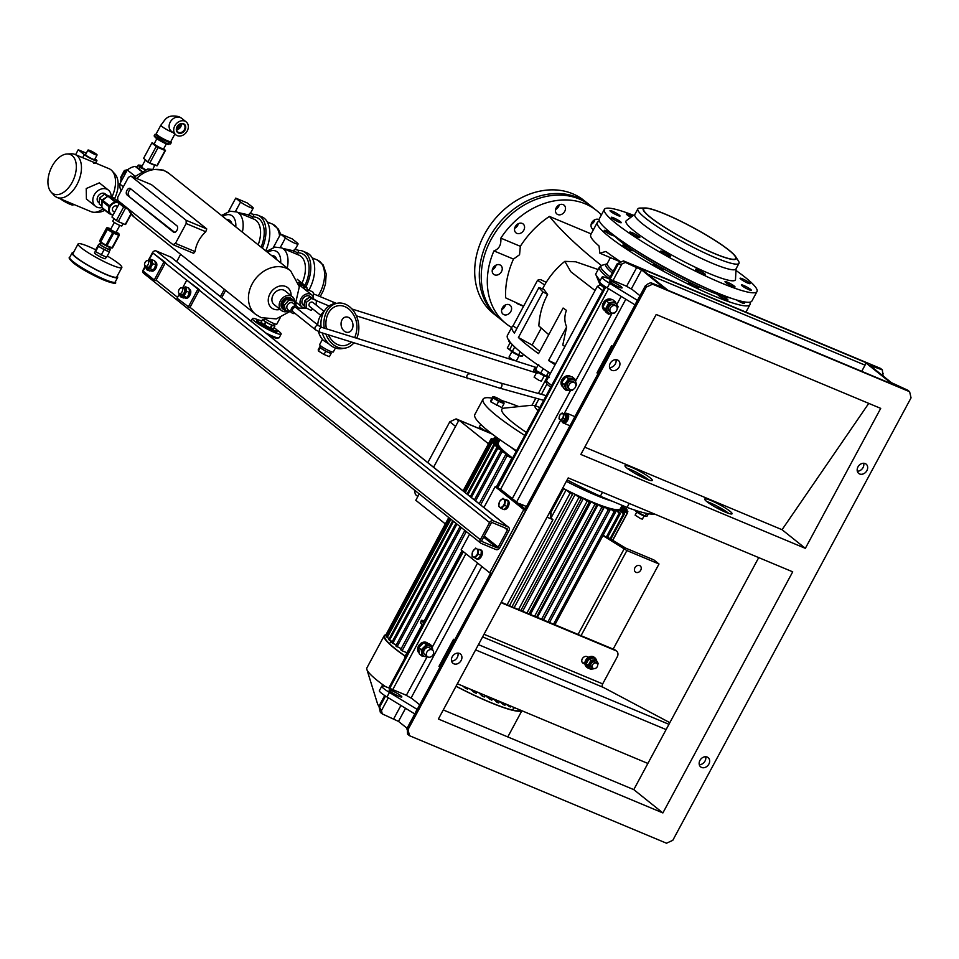 <?xml version="1.0" encoding="UTF-8"?>
<svg xmlns="http://www.w3.org/2000/svg" width="959" height="959" viewBox="0 0 959 959"><rect width="100%" height="100%" fill="white"/><g stroke="black" fill="none" stroke-linecap="round" stroke-linejoin="round"><path stroke-width="1.44" d="M141.8 171.313A7.864 1.055 -151.7 0 1 139.906 170.067A7.864 1.055 -151.7 0 1 138.288 168.676A7.864 1.055 -151.7 0 1 138.18 168.496M141.968 171.229L138.024 168.328L137.401 166.614L138.24 165.056L140.002 167.405L145.253 169.815M145.624 169.683A7.864 1.055 -151.7 0 1 141.488 167.13A7.864 1.055 -151.7 0 1 140.158 165.2A7.864 1.055 -151.7 0 1 142.232 165.799M140.158 165.2L138.24 165.056M139.175 168.964L140.002 167.405M156.233 133.804L154.111 135.902L155.19 137.293A7.864 1.055 28.3 0 0 155.19 137.305A7.864 1.055 28.3 0 0 161.472 141.524A7.864 1.055 28.3 0 0 168.436 144.425L154.111 135.902M154.938 134.344L160.692 138.432L159.853 139.99M160.692 138.432L168.916 142.435L168.077 143.994L170.558 143.91L171.397 142.352L168.916 142.435M170.81 141.608L171.397 142.352M183.529 123.735A5.334 4.268 -51.3 0 1 185.015 130.064A5.334 4.268 -51.3 0 1 178.518 133.049A5.334 4.268 -51.3 0 1 177.031 126.72A5.334 4.268 -51.3 0 1 183.529 123.735M178.518 132.402A4.819 3.86 128.7 0 0 184.104 130.172A4.819 3.86 128.7 0 0 183.792 124.442A4.819 3.86 128.7 0 0 183.049 123.999A4.819 3.86 128.7 0 0 177.451 126.228A4.819 3.86 128.7 0 0 177.775 131.958A4.819 3.86 128.7 0 0 178.518 132.402M176.528 128.878A3.884 3.105 128.7 0 0 180.52 123.903M176.564 129.741A4.819 3.86 128.7 0 0 181.359 123.747M174.874 134.08L170.834 141.584A8.283 1.115 -151.7 0 1 165.308 139.81A8.283 1.115 -151.7 0 1 157.348 135.063A8.283 1.115 -151.7 0 1 156.245 133.733L160.872 125.15A8.283 1.115 -151.7 0 0 161.963 126.492A8.283 1.115 -151.7 0 0 172.045 132.186A8.283 1.115 -151.7 0 0 172.98 132.558M177.139 135.615A8.283 6.617 -51.3 0 1 175.845 134.859A8.283 6.617 -51.3 0 1 175.305 125.006A8.283 6.617 -51.3 0 1 184.919 121.17A8.283 6.617 -51.3 0 1 186.202 121.925A8.283 6.617 -51.3 0 1 186.741 131.779A8.283 6.617 -51.3 0 1 177.139 135.615M121.361 177.739L120.738 177.247A7.912 6.329 128.7 0 0 120.726 177.727L121.278 178.17M121.17 178.614L120.726 177.727M120.738 177.247L124.238 170.738L125.138 171.457M125.533 171.122L124.658 170.426A7.912 6.329 128.7 0 0 124.238 170.738M124.658 170.426L127.739 169.647M127.547 169.791A10.093 8.068 128.7 0 0 121.23 178.386M248.381 216.842A2.589 2.362 134.3 0 1 248.801 214.912L249.628 213.377L254.087 214.492A28.458 16.663 112.7 0 1 258.031 215.272A28.458 16.663 112.7 0 1 260.428 216.686A28.458 16.663 112.7 0 1 262.346 248.141M258.031 215.272L261.903 216.89A28.458 16.663 112.7 0 1 264.3 218.316A28.458 16.663 112.7 0 1 265.727 250.862M252.181 206.868A7.756 1.043 -151.7 0 1 253.212 208.115A7.756 1.043 -151.7 0 1 248.033 206.449A7.756 1.043 -151.7 0 1 240.565 202.001L235.722 198.117L247.326 202.984L252.181 206.868M238.156 212.562L248.801 214.912L252.744 216.974A2.589 2.014 -93.7 0 1 251.965 218.34M228.47 211.591L235.722 198.117M293.25 252.756A2.589 2.362 134.3 0 1 293.67 250.838L294.497 249.292L298.956 250.407A28.458 16.663 112.7 0 1 302.912 251.186A28.458 16.663 112.7 0 1 305.298 252.613A28.458 16.663 112.7 0 1 305.801 287.101M302.912 251.186L306.784 252.804A28.458 16.663 112.7 0 1 309.17 254.231A28.458 16.663 112.7 0 1 308.87 290.241M297.338 303.26A28.458 16.663 112.7 0 1 295.588 304.267M297.05 242.783A7.756 1.043 -151.7 0 1 298.081 244.03A7.756 1.043 -151.7 0 1 292.903 242.363A7.756 1.043 -151.7 0 1 285.446 237.928L280.591 234.044L292.207 238.899L297.05 242.783M283.025 248.477L293.67 250.838L297.626 252.888A2.589 2.014 -93.7 0 1 296.834 254.255M273.339 247.506L280.591 234.044L278.362 229.069L272.524 224.13A25.869 15.14 -67.3 0 1 274.694 225.425A25.869 15.14 -67.3 0 1 279.56 235.962M274.37 323.71L273.507 325.317A5.43 0.731 -151.7 0 1 266.458 322.272A5.43 0.731 -151.7 0 1 263.941 320.162L264.66 318.82M273.998 327.654A11.64 1.558 -151.7 0 1 277.523 330.975A11.64 1.558 -151.7 0 1 262.394 324.442A11.64 1.558 -151.7 0 1 257.012 319.934A11.64 1.558 -151.7 0 1 261.723 321.049M277.523 330.975L277.031 331.874A11.64 1.558 -151.7 0 1 261.915 325.353A11.64 1.558 -151.7 0 1 256.532 320.833L257.012 319.934M276.959 329.956A16.303 2.182 -151.7 0 1 281.131 334.08A16.303 2.182 -151.7 0 1 259.961 324.945A16.303 2.182 -151.7 0 1 252.433 318.628A16.303 2.182 -151.7 0 1 258.175 319.838M266.063 322.296A6.989 0.935 -151.7 0 1 265.811 322.14A6.989 0.935 -151.7 0 1 265.547 321.984L264.097 324.693A6.989 0.935 -151.7 0 0 264.348 324.849A6.989 0.935 -151.7 0 0 264.612 325.005L266.063 322.296L271.721 325.245L270.258 327.954A6.989 0.935 -151.7 0 0 270.762 328.158L272.212 325.449A6.989 0.935 -151.7 0 1 271.721 325.245M273.711 324.957L274.873 325.892A6.989 0.935 -151.7 0 1 274.897 326L273.435 328.709L270.762 328.158M262.574 319.587L261.124 322.296A6.989 0.935 -151.7 0 1 261.1 322.188L262.562 319.479A6.989 0.935 -151.7 0 0 262.574 319.587L265.547 321.984M264.612 325.005L270.258 327.954M261.124 322.296L264.097 324.693M264.133 319.803L262.562 319.479M272.212 325.449L274.897 326M94.953 154.483A5.179 0.695 28.3 0 0 97.087 154.986A5.179 0.695 28.3 0 0 94.881 153.104A5.179 0.695 28.3 0 0 90.098 150.599A5.179 0.695 28.3 0 0 87.976 150.084A5.179 0.695 28.3 0 0 90.17 151.966A5.179 0.695 28.3 0 0 94.953 154.483M87.976 150.084L85.543 154.603A5.179 0.695 28.3 0 0 87.749 156.485A5.179 0.695 28.3 0 0 92.52 158.99A5.179 0.695 28.3 0 0 94.653 159.506L97.087 154.986M67.07 153.991A21.398 12.527 -67.3 0 0 52.098 166.291A21.398 12.527 -67.3 0 0 51.127 192.1A21.398 12.527 -67.3 0 0 72.165 182.342A21.398 12.527 -67.3 0 0 67.07 153.991L71.374 153.824A23.28 13.63 112.7 0 1 74.994 154.447L92.699 161.891C96.14 162.982 96.511 163.486 93.79 163.402M95.037 158.786L95.9 159.482A7.756 1.043 -151.7 0 1 96.931 160.728A7.756 1.043 -151.7 0 1 93.742 159.961A7.756 1.043 -151.7 0 1 84.296 154.627L78.23 149.772L86.322 153.152M73.471 204.303L73.112 204.974A7.756 1.043 -151.7 0 1 69.911 204.207A7.756 1.043 -151.7 0 1 60.465 198.873L60.441 198.849M104.807 210.177A21.398 12.527 112.7 0 1 99.005 212.119L94.701 212.287A23.28 13.63 -67.3 0 0 103.033 208.762M74.994 154.447A23.28 13.63 112.7 0 1 76.924 184.667A23.28 13.63 112.7 0 1 57.025 197.422L91.081 211.663A23.28 13.63 -67.3 0 0 94.701 212.287M57.025 197.422A23.28 13.63 112.7 0 1 54.028 195.276L51.127 192.1M99.292 203.02L98.561 202.445A5.43 4.339 -51.3 0 1 97.89 196.499A5.43 4.339 -51.3 0 1 105.358 193.958L106.677 195.013M101.978 207.564A10.345 8.271 -51.3 0 1 95.492 206.281A10.345 8.271 -51.3 0 1 94.21 194.965A10.345 8.271 -51.3 0 1 108.427 190.122A10.345 8.271 -51.3 0 1 111.076 196.847M95.492 206.281L86.406 199.016L86.214 188.551L99.34 182.857L108.427 190.122M111.867 197.182A23.28 13.63 -67.3 0 0 112.047 170.834A23.28 13.63 -67.3 0 0 109.05 168.7L95.193 162.898M109.59 196.259L104.603 194.15L99.472 198.081L99.245 204.087L101.81 206.077M107.672 196.367L101.894 200.023L101.678 206.029M101.894 200.023L99.472 198.081M107.024 196.092L104.603 194.15M112.047 170.834L114.948 174.023A21.398 12.527 112.7 0 1 114.589 198.621M75.581 154.699L78.23 149.772M110.201 247.626L109.386 249.148A5.179 0.695 -151.7 0 1 105.934 248.033A5.179 0.695 -151.7 0 1 100.959 245.072A5.179 0.695 -151.7 0 1 100.275 244.245L101.091 242.723M109.602 248.741A6.21 0.827 -151.7 0 1 110.297 249.64A6.21 0.827 -151.7 0 1 106.149 248.309A6.21 0.827 -151.7 0 1 100.18 244.749A6.21 0.827 -151.7 0 1 99.364 243.754A6.21 0.827 -151.7 0 1 100.491 243.838M98.585 245.192L98.489 246.259L101.294 247.985A6.21 0.827 -151.7 0 1 99.209 246.559A6.21 0.827 -151.7 0 1 98.381 245.66A6.21 0.827 -151.7 0 1 98.393 245.564L99.364 243.754M106.209 257.24L105.43 258.666A6.21 0.827 -151.7 0 1 101.294 257.336A6.21 0.827 -151.7 0 1 95.325 253.787A6.21 0.827 -151.7 0 1 94.497 252.78L95.444 251.018M107.264 256.005A24.838 3.333 -151.7 0 1 118.544 263.497A24.838 3.333 -151.7 0 1 121.841 267.501A24.838 3.333 -151.7 0 1 105.262 262.167A24.838 3.333 -151.7 0 1 81.383 247.949A24.838 3.333 -151.7 0 1 78.099 243.946A24.838 3.333 -151.7 0 1 95.708 249.796M121.841 267.501L116.734 276.983A24.838 3.333 -151.7 0 1 100.156 271.649A24.838 3.333 -151.7 0 1 76.276 257.432A24.838 3.333 -151.7 0 1 72.992 253.428L78.099 243.946M117.19 276.132A25.869 3.464 -151.7 0 1 117.645 277.475A25.869 3.464 -151.7 0 1 100.371 271.924A25.869 3.464 -151.7 0 1 75.509 257.108A25.869 3.464 -151.7 0 1 72.081 252.936A25.869 3.464 -151.7 0 1 73.447 252.577M109.446 251.953L109.35 251.402A6.21 0.827 -151.7 0 1 109.326 251.45A6.21 0.827 -151.7 0 1 106.773 250.826A6.21 0.827 -151.7 0 1 101.294 247.985L109.446 251.953L106.533 257.372L95.576 251.678L95.349 250.467L98.262 245.048M104.087 249.712L101.163 255.13M98.489 246.259L95.576 251.678M348.345 317.345A7.756 5.898 -99.9 0 1 352.816 327.091A7.756 5.898 -99.9 0 1 345.672 331.982A7.756 5.898 -99.9 0 1 341.2 322.236A7.756 5.898 -99.9 0 1 348.345 317.345M326.384 328.817A20.163 15.32 -99.9 0 1 344.844 306.628A20.163 15.32 -99.9 0 1 350.622 310.764C357.132 318.484 358.618 327.067 355.094 336.525A20.163 15.32 -99.9 0 1 354.566 337.688M351.354 342.099A20.163 15.32 -99.9 0 1 337.892 344.665A20.163 15.32 -99.9 0 1 328.35 334.859M324.262 328.146A22.764 17.298 -99.9 0 1 337.472 303.212A22.764 17.298 -99.9 0 1 345.3 304.171A22.764 17.298 -99.9 0 1 356.688 338.359M353.883 342.89A22.764 17.298 -99.9 0 1 345.264 348.081A22.764 17.298 -99.9 0 1 337.448 347.122A22.764 17.298 -99.9 0 1 325.832 334.068M345.264 348.081L342.279 348.596A22.764 17.298 -99.9 0 1 334.463 347.637A22.764 17.298 -99.9 0 1 322.272 332.953M321.121 346.211L320.486 347.398A5.694 0.767 28.3 0 0 322.907 349.472A5.694 0.767 28.3 0 0 328.17 352.229A5.694 0.767 28.3 0 0 330.507 352.792L331.155 351.605M322.452 339.378L319.635 344.605A7.756 1.043 28.3 0 0 322.943 347.434A7.756 1.043 28.3 0 0 330.112 351.198A7.756 1.043 28.3 0 0 333.312 351.965L335.434 348.009M320.738 315.355L309.601 306.436A2.589 2.074 -51.3 0 1 312.838 302.397L323.974 311.315M312.646 298.285A5.694 4.555 128.7 0 0 311.172 297.662M308.666 297.889A5.694 4.555 128.7 0 0 305.501 300.311M328.661 343.706A7.756 1.043 -151.7 0 1 322.763 339.75A20.702 20.702 0 0 1 318.412 331.586M312.826 309.014L311.004 310.416L304.387 307L304.602 301.006L309.733 297.062L316.35 300.479L316.182 305.082M306.089 308.354L306.305 302.361L311.435 298.429L316.35 300.479M304.566 302.133A5.694 4.555 128.7 0 0 304.447 305.382M309.733 297.062L311.435 298.429M304.602 301.006L306.305 302.361M320.714 346.978L319.91 346.643L320.138 347.853L325.724 351.306L331.095 353.547L330.783 352.289M319.91 346.643L318.208 349.807L318.436 351.006L324.022 354.458L329.393 356.7L331.095 353.547M321.061 327.103A22.764 17.298 -99.9 0 1 334.487 303.727L337.472 303.212M325.724 351.306L324.022 354.458M318.436 351.006L320.138 347.853M285.171 310.476A6.725 5.382 -51.3 0 1 283.84 309.757L283.109 309.17A6.725 5.382 -51.3 0 1 285.326 298.621A6.725 5.382 -51.3 0 1 291.512 298.669L291.152 298.381A6.725 5.382 -51.3 0 1 291.332 298.525M282.929 309.026A6.725 5.382 -51.3 0 1 282.737 308.882A6.725 5.382 -51.3 0 1 284.967 298.333A6.725 5.382 -51.3 0 1 291.152 298.381M636.332 250.599A70.115 9.398 28.3 0 0 705.009 287.58M745.275 281.91A5.694 0.767 -151.7 0 1 740.084 278.254A5.694 0.767 -151.7 0 1 744.915 279.992A5.694 0.767 -151.7 0 1 750.106 283.648A5.694 0.767 -151.7 0 1 745.275 281.91M744.004 287.137A5.694 0.767 -151.7 0 1 741.343 284.907A5.694 0.767 -151.7 0 1 748.715 288.084A5.694 0.767 -151.7 0 1 751.365 290.301A5.694 0.767 -151.7 0 1 744.004 287.137M725.771 282.533A5.694 0.767 -151.7 0 1 725.016 281.61A5.694 0.767 -151.7 0 1 728.816 282.833A5.694 0.767 -151.7 0 1 734.282 286.094A5.694 0.767 -151.7 0 1 735.038 287.017A5.694 0.767 -151.7 0 1 731.237 285.794A5.694 0.767 -151.7 0 1 725.771 282.533M695.443 269.347A5.694 0.767 -151.7 0 1 695.455 269.251A5.694 0.767 -151.7 0 1 700.561 271.133A5.694 0.767 -151.7 0 1 705.488 274.562A5.694 0.767 -151.7 0 1 705.476 274.646A5.694 0.767 -151.7 0 1 700.382 272.764A5.694 0.767 -151.7 0 1 695.443 269.347M661.171 251.09A5.694 0.767 -151.7 0 1 667.008 253.739A5.694 0.767 -151.7 0 1 670.629 256.532A5.694 0.767 -151.7 0 1 670.053 256.568A5.694 0.767 -151.7 0 1 664.227 253.931A5.694 0.767 -151.7 0 1 660.607 251.138A5.694 0.767 -151.7 0 1 661.171 251.09M632.137 232.677A5.694 0.767 -151.7 0 1 637.387 235.435A5.694 0.767 -151.7 0 1 639.809 237.508A5.694 0.767 -151.7 0 1 637.471 236.957A5.694 0.767 -151.7 0 1 632.209 234.188A5.694 0.767 -151.7 0 1 629.787 232.114A5.694 0.767 -151.7 0 1 632.137 232.677M616.098 219.036A5.694 0.767 -151.7 0 1 621.288 222.692A5.694 0.767 -151.7 0 1 616.457 220.954A5.694 0.767 -151.7 0 1 611.267 217.297A5.694 0.767 -151.7 0 1 616.098 219.036M617.368 213.809A5.694 0.767 -151.7 0 1 620.029 216.039A5.694 0.767 -151.7 0 1 612.669 212.862A5.694 0.767 -151.7 0 1 610.008 210.632A5.694 0.767 -151.7 0 1 617.368 213.809M630.926 217.261A5.694 0.767 -151.7 0 1 627.09 214.852A5.694 0.767 -151.7 0 1 626.347 213.929A5.694 0.767 -151.7 0 1 632.281 216.266M714.419 253.572A52.781 7.073 -151.7 0 1 661.123 225.077A52.781 7.073 -151.7 0 1 645.287 207.983A52.781 7.073 -151.7 0 1 664.947 213.965A52.781 7.073 -151.7 0 1 735.649 256.64A52.781 7.073 -151.7 0 1 714.419 253.572M735.649 256.64L738.442 261.004A57.432 7.696 -151.7 0 1 738.993 263.341A57.432 7.696 -151.7 0 1 715.342 257.659A57.432 7.696 -151.7 0 1 662.285 229.836A57.432 7.696 -151.7 0 1 637.843 208.882A57.432 7.696 -151.7 0 1 640.109 208.055L645.287 207.983M738.993 263.341L735.949 268.988A57.432 7.696 -151.7 0 1 712.309 263.305A57.432 7.696 -151.7 0 1 659.241 235.482A57.432 7.696 -151.7 0 1 634.81 214.528L637.843 208.882M736.068 268.772L735.505 279.393A62.095 8.319 -151.7 0 1 709.792 273.771A62.095 8.319 -151.7 0 1 650.969 242.759A62.095 8.319 -151.7 0 1 626.371 220.63L634.918 214.313M735.973 270.462A86.67 11.616 -151.7 0 1 756.999 291.56A86.67 11.616 -151.7 0 1 721.312 282.989A86.67 11.616 -151.7 0 1 641.247 240.997A86.67 11.616 -151.7 0 1 604.374 209.386A86.67 11.616 -151.7 0 1 633.563 215.319M756.999 291.56L751.892 301.042A86.67 11.616 -151.7 0 1 716.217 292.471A86.67 11.616 -151.7 0 1 636.141 250.479A86.67 11.616 -151.7 0 1 599.267 218.868L604.374 209.386M665.186 214.157A52.266 7.001 -151.7 0 1 713.46 239.474A52.266 7.001 -151.7 0 1 735.697 258.546A52.266 7.001 -151.7 0 1 714.179 253.38A52.266 7.001 -151.7 0 1 665.906 228.05A52.266 7.001 -151.7 0 1 643.669 208.99A52.266 7.001 -151.7 0 1 665.186 214.157M495.503 266.638A55.886 44.689 -51.3 0 1 495.671 265.319M494.868 267.657A55.886 44.689 -51.3 0 1 495.084 265.691M515.319 226.564A55.886 44.689 -51.3 0 1 518.328 223.855M555.597 209.47A55.886 44.689 -51.3 0 1 555.621 209.47A5.694 4.555 -51.3 0 0 559.301 204.842M514.731 228.002A55.886 44.689 -51.3 0 1 517.896 225.029M589.521 204.902A72.44 57.936 128.7 0 0 588.562 204.111L583.959 200.431A72.44 57.936 128.7 0 0 484.499 234.32A72.44 57.936 128.7 0 0 493.417 313.545L498.033 317.237A72.44 57.936 128.7 0 0 499.004 317.992M588.562 204.111A72.44 57.936 128.7 0 0 489.102 238.012A72.44 57.936 128.7 0 0 498.033 317.237M493.705 266.986A56.401 45.109 128.7 0 0 493.549 269M557.083 208.499A56.401 45.109 128.7 0 0 555.92 208.439M293.37 311.999A2.589 2.074 -51.3 0 1 295.804 307.491A2.589 2.074 -51.3 0 1 296.199 307.719L318.772 325.784A2.589 2.074 128.7 0 0 315.535 329.824L320.498 332.389A2.589 1.834 107.5 0 0 320.63 332.425M294.988 313.377A4.136 3.309 -51.3 0 1 292.004 312.97A4.136 3.309 -51.3 0 1 291.092 309.421A4.136 3.309 -51.3 0 1 293.91 306.209A4.136 3.309 -51.3 0 1 297.17 306.508A4.136 3.309 -51.3 0 1 298.225 309.337M292.004 312.97L287.88 309.673A4.136 3.309 -51.3 0 1 286.969 306.125A4.136 3.309 -51.3 0 1 289.786 302.912A4.136 3.309 -51.3 0 1 293.046 303.212L297.17 306.508M290.733 311.519L285.614 310.836A6.473 5.167 -51.3 0 1 285.398 310.632L284.391 305.394A6.473 5.167 -51.3 0 1 284.499 305.046L288.611 300.491A6.473 5.167 -51.3 0 1 288.779 300.419A6.473 5.167 -51.3 0 1 288.935 300.359L294.053 301.042A6.473 5.167 -51.3 0 1 294.269 301.246L295.12 304.866M294.053 301.042L292.267 299.604L287.137 298.92L288.935 300.359M288.611 300.491L286.813 299.052A6.473 5.167 -51.3 0 1 286.981 298.992A6.473 5.167 -51.3 0 1 287.137 298.92M286.813 299.052L282.701 303.607L284.499 305.046M284.391 305.394L282.593 303.955L283.6 309.194L285.398 310.632M285.614 310.836L283.816 309.397A6.473 5.167 -51.3 0 1 283.6 309.194M283.84 309.757A6.725 5.382 -51.3 0 1 282.366 303.979A6.725 5.382 -51.3 0 1 286.933 298.764A6.725 5.382 -51.3 0 1 292.243 299.244A6.725 5.382 -51.3 0 1 293.238 300.395M282.737 308.882L283.109 309.17A6.725 5.382 -51.3 0 1 281.634 303.404A6.725 5.382 -51.3 0 1 286.214 298.189A6.725 5.382 -51.3 0 1 291.512 298.669L292.243 299.244M287.976 311.291A8.799 7.037 -51.3 0 1 282.809 311.303A8.799 7.037 -51.3 0 1 281.455 310.5A8.799 7.037 -51.3 0 1 280.867 300.035A8.799 7.037 -51.3 0 1 291.08 295.947A8.799 7.037 -51.3 0 1 292.447 296.763A8.799 7.037 -51.3 0 1 294.677 302.684M292.447 296.763L285.171 290.937A8.799 7.037 128.7 0 0 283.804 290.133A8.799 7.037 128.7 0 0 273.591 294.209A8.799 7.037 128.7 0 0 274.178 304.674L281.455 310.5M220.366 296.595L224.298 289.282M225.629 290.337L221.697 297.65M469.574 534.187L461.123 549.879L489.737 572.799L523.782 509.589L495.156 486.669L483.923 507.539M525.184 508.941L501.497 489.977L495.156 486.669M480.027 549.579A4.963 2.913 112.7 0 1 480.855 550.274L478.997 549.471A4.963 2.913 112.7 0 1 480.027 549.579L480.998 549.986A4.963 2.913 112.7 0 1 481.214 556.771A4.963 2.913 112.7 0 1 477.162 559.145L476.191 558.749A4.963 2.913 112.7 0 1 475.916 558.594L476.048 558.366M506.772 499.915A4.963 2.913 112.7 0 1 507.85 501.077L504.026 499.171L506.232 499.783A4.963 2.913 112.7 0 1 506.772 499.915L507.731 500.322A4.963 2.913 112.7 0 1 507.527 507.743A4.963 2.913 112.7 0 1 503.978 509.517M508.953 530.663L499.711 547.829A3.105 2.481 -51.3 0 1 495.935 549.567L481.226 543.405A3.105 2.481 -51.3 0 1 480.747 543.13A3.105 2.481 -51.3 0 1 480.363 539.725L489.593 522.571A3.105 2.481 -51.3 0 1 493.382 520.833L508.09 526.982A3.105 2.481 -51.3 0 1 508.57 527.27A3.105 2.481 -51.3 0 1 508.953 530.663M475.4 558.09A4.963 2.913 112.7 0 0 475.508 558.234L476.287 558.39M481.37 550.49L481.298 551.377A4.963 2.913 112.7 0 1 481.058 554.53L480.411 556.064A4.963 2.913 112.7 0 1 480.243 556.364A4.963 2.913 112.7 0 1 478.325 558.426L477.738 559.073L474.981 557.922L478.229 554.254L478.601 549.339M508.294 501.437L508.138 502.348A4.963 2.913 112.7 0 1 507.539 505.609L506.76 507.059A4.963 2.913 112.7 0 1 506.556 507.335A4.963 2.913 112.7 0 1 504.542 509.025L503.919 509.565L501.161 508.414L504.602 505.357L505.537 500.286M489.737 572.799L491.679 573.602L525.712 510.392L524.933 509.421M525.712 510.392L523.782 509.589M507.119 528.793A1.031 0.827 -51.3 0 1 507.407 530.015L498.165 547.181A1.031 0.827 -51.3 0 1 496.906 547.757L482.197 541.607A1.031 0.827 -51.3 0 1 481.909 540.373L491.152 523.218A1.031 0.827 -51.3 0 1 492.411 522.643L507.119 528.793M151.57 259.517L154.747 260.848L155.921 264.984L153.404 270.042L149.712 270.977L146.547 269.647L150.227 268.712L152.745 263.653L151.57 259.517L147.734 260.668M148.022 260.788A4.675 2.733 112.7 0 1 150.779 260.273A4.675 2.733 112.7 0 1 151.019 265.955A4.675 2.733 112.7 0 1 146.643 268.604A4.675 2.733 112.7 0 1 145.624 266.518M145.372 265.511L146.547 269.647M155.921 264.984L152.745 263.653M153.404 270.042L150.227 268.712M145.384 266.41L147.506 267.297A3.105 1.822 -67.3 0 0 149.928 265.991A3.105 1.822 -67.3 0 0 149.904 261.567L147.782 260.68A3.105 1.822 -67.3 0 0 145.36 261.987A3.105 1.822 -67.3 0 0 145.384 266.41A3.105 1.822 -67.3 0 0 147.806 265.104A3.105 1.822 -67.3 0 0 147.782 260.68M155.873 264.456A4.963 2.913 -67.3 0 0 155.826 263.569L155.742 263.641M155.142 261.747L155.466 261.879A4.963 2.913 -67.3 0 1 156.737 263.629L155.574 262.958M155.67 262.886A4.963 2.913 -67.3 0 0 155.298 262.131M151.162 270.762A4.963 2.913 -67.3 0 0 152.805 270.306M153.848 269.419A4.963 2.913 -67.3 0 0 155.766 265.487M151.019 270.786L151.63 271.049A4.963 2.913 -67.3 0 0 154.267 270.354A4.963 2.913 -67.3 0 0 156.832 264.36L155.826 263.569M149.053 259.985L152.829 252.96L163.989 261.891L154.267 279.956L143.107 271.025L145.492 266.59M152.829 252.96L165.535 262.538L155.814 280.603L154.267 279.956M163.989 261.891L165.535 262.538M144.066 273.543A3.105 2.481 -51.3 0 1 143.586 273.255A3.105 2.481 -51.3 0 1 143.203 269.863L145.133 266.266M148.393 260.225L152.433 252.708A3.105 2.481 -51.3 0 1 156.221 250.97L170.93 257.12A3.105 2.481 -51.3 0 1 171.409 257.408L508.57 527.27M189.247 294.916A3.62 2.122 -67.3 0 0 189.498 294.377L188.443 293.394M183.037 287.113L186.789 280.148L199.256 290.181L189.774 307.779L177.067 298.201L179.477 293.73M186.789 280.148L199.496 289.726M197.95 289.079L188.228 307.132M185.495 298.189A4.963 2.913 -67.3 0 0 185.59 298.225A4.963 2.913 -67.3 0 0 189.822 295.54L188.959 294.665M189.498 294.377L190.206 294.713A4.963 2.913 -67.3 0 0 189.51 289.103A4.963 2.913 -67.3 0 0 189.426 289.055A4.963 2.913 -67.3 0 0 189.331 289.019M190.206 294.713L189.403 293.874A4.963 2.913 -67.3 0 0 189.654 293.022M189.798 292.123A4.963 2.913 -67.3 0 0 189.367 289.486M184.931 297.913A4.963 2.913 -67.3 0 0 186.406 297.686M187.592 296.822A4.963 2.913 -67.3 0 0 189.067 294.713M176.708 261.639L180.64 254.327M163.653 148.897L165.499 150.383A7.756 1.043 -151.7 0 1 165.068 150.479L158.103 147.566A7.756 1.043 -151.7 0 1 156.221 146.487L151.846 142.999A7.756 1.043 -151.7 0 1 152.277 142.903L154.135 143.682A5.418 0.731 28.3 0 0 156.449 145.648A5.418 0.731 28.3 0 0 161.46 148.273A5.418 0.731 28.3 0 0 163.689 148.813L163.486 148.885M151.846 142.999L143.586 158.355L147.95 161.843L156.221 146.487M158.103 147.566L149.844 162.91L156.808 165.823L165.068 150.479M165.499 150.383L157.24 165.727A7.756 1.043 -151.7 0 1 156.808 165.823M149.844 162.91A7.756 1.043 -151.7 0 1 147.95 161.843M101.906 207.42A7.756 6.21 128.7 0 0 102.361 208.223L109.086 213.593A7.756 6.21 128.7 0 1 108.619 212.802L108.846 206.629L102.122 201.246L101.906 207.42L108.619 212.802M108.93 196.032L115.643 201.402L120.714 203.524L113.989 198.141L108.93 196.032A7.756 6.21 128.7 0 0 107.935 196.211L102.649 200.275A7.756 6.21 128.7 0 0 102.122 201.246M102.649 200.275L109.374 205.646L114.648 201.594L107.935 196.211M121.565 204.183L119.707 203.404A7.756 1.043 28.3 0 0 119.276 203.5A6.725 5.382 128.7 0 0 118.341 202.912A6.725 5.382 128.7 0 0 110.141 206.676A6.725 5.382 128.7 0 0 112.011 214.648A6.725 5.382 128.7 0 0 113.102 214.96M115.643 201.402A7.756 6.21 128.7 0 0 114.648 201.594M109.374 205.646A7.756 6.21 128.7 0 0 108.846 206.629M112.934 215.272L109.086 213.593M117.477 206.641A3.153 2.529 128.7 0 0 117.154 206.317A3.153 2.529 128.7 0 0 116.662 206.029A3.153 2.529 128.7 0 0 112.994 207.492A3.153 2.529 128.7 0 0 113.21 211.244A3.153 2.529 128.7 0 0 113.594 211.495M123.639 206.988L119.276 203.5L111.975 217.046L116.351 220.534L123.639 206.988A7.756 1.043 28.3 0 0 125.533 208.067L118.233 221.613L125.197 224.526L130.892 213.965M127.595 208.93L125.533 208.067M131.119 214.241L125.641 224.43A7.756 1.043 28.3 0 1 125.197 224.526M116.351 220.534A7.756 1.043 28.3 0 0 118.233 221.613M114.037 218.688L112.79 220.99A5.179 0.695 28.3 0 0 114.996 222.884A5.179 0.695 28.3 0 0 119.779 225.389A5.179 0.695 28.3 0 0 121.901 225.892L123.112 223.651M134.979 176.12L127.307 169.983A16.555 13.246 -51.3 0 1 135.183 166.363L141.536 171.445M135.183 166.363L137.569 167.357M121.134 190.865A16.555 13.246 -51.3 0 1 119.767 183.972L123.315 186.813M119.767 183.972L127.307 169.983M120.738 182.162A12.419 9.926 -51.3 0 1 127.223 170.115M206.76 228.925L205.777 231.742L186.154 223.531L186.154 220.306L206.76 228.925L151.462 184.655L130.856 176.036L128.422 177.319L117.729 197.194L117.729 200.419L173.028 244.689L175.461 243.394L195.073 251.606L193.634 253.308L173.028 244.689M205.777 231.742A27.943 22.345 128.7 0 0 195.073 251.606M126.96 194.881L173.531 232.162A3.62 2.122 -67.3 0 0 173.831 232.342A3.62 2.122 -67.3 0 0 177.055 230.088A3.62 2.122 -67.3 0 0 176.935 225.833L130.364 188.563A3.62 2.122 -67.3 0 0 130.052 188.384A3.62 2.122 -67.3 0 0 126.828 190.625A3.62 2.122 -67.3 0 0 126.96 194.881L174.73 232.39M175.461 243.394L186.154 223.531M130.856 176.036L186.154 220.306M131.083 189.139A3.62 2.122 -67.3 0 0 128.482 192.136A3.62 2.122 -67.3 0 0 128.89 195.696M298.393 282.306L303.871 284.595L297.242 279.285M305.777 308.103A7.756 6.21 -51.3 0 1 302.001 306.988A7.756 6.21 -51.3 0 1 301.042 298.501A7.756 6.21 -51.3 0 1 311.699 294.869A7.756 6.21 -51.3 0 1 313.677 298.717M304.423 305.885A5.598 4.471 -51.3 0 1 302.66 299.172A5.598 4.471 -51.3 0 1 307.108 295.804A5.598 4.471 -51.3 0 1 311.291 297.686M265.427 318.999A7.756 1.043 28.3 0 0 272.548 322.943A7.756 1.043 28.3 0 0 276.779 324.166L280.268 317.681M302.912 287.832L303.871 286.058A11.64 6.809 -67.3 0 0 303.871 284.595M303.607 288.383A7.756 4.543 -67.3 0 0 303.571 286.609M303.871 286.058L298.836 283.948M185.746 286.873L188.923 288.191L189.798 292.591L187.065 297.494L183.457 297.985L180.28 296.667L183.9 296.163L186.633 291.272L185.746 286.873L181.742 287.868A3.105 1.822 -67.3 0 0 179.633 288.755A3.105 1.822 -67.3 0 0 179.345 293.586A3.105 1.822 -67.3 0 0 181.455 292.699A3.105 1.822 -67.3 0 0 181.742 287.868L183.864 288.755A3.105 1.822 -67.3 0 1 183.577 293.586A3.105 1.822 -67.3 0 1 181.467 294.485L179.345 293.586M181.982 287.964A4.675 2.733 112.7 0 1 185.686 289.079A4.675 2.733 112.7 0 1 183.385 295.24A4.675 2.733 112.7 0 1 179.585 293.694M179.465 293.646L180.28 296.667M187.065 297.494L183.9 296.163M189.798 292.591L186.633 291.272M613.508 234.823L614.251 235.722A70.894 9.494 28.3 0 0 629.967 248.297L632.089 249.748A70.894 9.494 28.3 0 0 658.234 265.895L661.051 267.477A70.894 9.494 28.3 0 0 690.624 282.857L693.381 284.164A70.894 9.494 28.3 0 0 706.867 290.169A70.894 9.494 28.3 0 0 718.471 294.653L720.437 295.324A70.894 9.494 28.3 0 0 730.338 297.949M614.251 235.722A5.694 0.767 -151.7 0 1 614.239 235.782A5.694 0.767 -151.7 0 1 610.439 234.559A5.694 0.767 -151.7 0 1 604.973 231.299A5.694 0.767 -151.7 0 1 604.218 230.388A5.694 0.767 -151.7 0 1 611.986 233.816M632.089 249.748A5.694 0.767 -151.7 0 1 632.76 250.611A5.694 0.767 -151.7 0 1 628.96 249.388A5.694 0.767 -151.7 0 1 623.494 246.127A5.694 0.767 -151.7 0 1 622.739 245.216A5.694 0.767 -151.7 0 1 629.967 248.297M693.381 284.164A5.694 0.767 -151.7 0 1 697.673 286.825A5.694 0.767 -151.7 0 1 698.428 287.748A5.694 0.767 -151.7 0 1 694.628 286.525A5.694 0.767 -151.7 0 1 689.161 283.265A5.694 0.767 -151.7 0 1 688.406 282.342A5.694 0.767 -151.7 0 1 690.624 282.857M661.051 267.477A5.694 0.767 -151.7 0 1 662.825 268.712A5.694 0.767 -151.7 0 1 663.58 269.623A5.694 0.767 -151.7 0 1 659.78 268.4A5.694 0.767 -151.7 0 1 654.314 265.152A5.694 0.767 -151.7 0 1 653.559 264.228A5.694 0.767 -151.7 0 1 658.234 265.895M599.495 221.313A86.67 11.616 28.3 0 0 597.325 222.476A86.67 11.616 28.3 0 0 634.199 254.087A86.67 11.616 28.3 0 0 714.263 296.079A86.67 11.616 28.3 0 0 749.95 304.662A86.67 11.616 28.3 0 0 749.722 302.205M742.086 301.438A5.694 0.767 -151.7 0 1 743.561 302.481A5.694 0.767 -151.7 0 1 744.316 303.404A5.694 0.767 -151.7 0 1 736.548 299.975M720.437 295.324A5.694 0.767 -151.7 0 1 727.234 299.184A5.694 0.767 -151.7 0 1 727.989 300.107A5.694 0.767 -151.7 0 1 724.189 298.884A5.694 0.767 -151.7 0 1 718.711 295.624A5.694 0.767 -151.7 0 1 717.967 294.713A5.694 0.767 -151.7 0 1 718.471 294.653M597.325 222.476L590.756 234.667A86.67 11.616 28.3 0 0 599.039 245.983L599.807 253.152L605.896 251.474A86.67 11.616 28.3 0 0 621.024 262.035M599.807 253.152L620.905 262.083M600.154 285.051L595.659 274.118M591.176 233.9L549.411 216.422C561.698 231.419 579.128 247.866 601.725 265.763M595.059 290.541L570.821 271.745L564.851 261.351L575.676 261.783L598.128 269.539M550.718 387.232L546.978 384.235L546.258 381.167L551.653 385.494M602.708 290.673L597.313 286.357L546.258 381.167M597.313 286.357L600.466 284.907L604.829 286.741M600.466 284.907L604.206 287.904M599.075 219.671A5.694 4.555 128.7 0 0 598.704 219.491A5.694 4.555 128.7 0 0 592.099 222.128A5.694 4.555 128.7 0 0 592.47 228.901A5.694 4.555 128.7 0 0 593.357 229.429A5.694 4.555 128.7 0 0 593.537 229.501M557.802 214.552A5.694 4.555 128.7 0 0 564.407 211.915A5.694 4.555 128.7 0 0 564.036 205.142A5.694 4.555 128.7 0 0 563.149 204.627A5.694 4.555 128.7 0 0 556.544 207.264A5.694 4.555 128.7 0 0 556.927 214.037A5.694 4.555 128.7 0 0 557.802 214.552M523.806 230.184A5.694 4.555 128.7 0 0 523.111 223.95A5.694 4.555 128.7 0 0 515.295 226.612A5.694 4.555 128.7 0 0 515.99 232.845A5.694 4.555 128.7 0 0 523.806 230.184M501.485 271.649A5.694 4.555 128.7 0 0 500.778 265.415A5.694 4.555 128.7 0 0 492.962 268.088A5.694 4.555 128.7 0 0 493.669 274.31A5.694 4.555 128.7 0 0 501.485 271.649M503.895 314.672A5.694 4.555 128.7 0 0 510.5 312.035A5.694 4.555 128.7 0 0 510.128 305.262A5.694 4.555 128.7 0 0 509.253 304.734A5.694 4.555 128.7 0 0 502.648 307.371A5.694 4.555 128.7 0 0 503.019 314.144A5.694 4.555 128.7 0 0 503.895 314.672M523.662 306.101L505.585 297.817C505.129 284.847 507.755 271.924 513.461 259.074L493.945 250.91C499.076 249.052 501.365 244.797 500.826 238.144A72.44 57.936 -51.3 0 1 585.338 203.871A72.44 57.936 -51.3 0 1 596.57 210.524A72.44 57.936 -51.3 0 1 601.377 214.96M500.826 238.144L520.341 246.307C528.121 234.176 537.807 224.214 549.411 216.422M511.674 327.51A72.44 57.936 -51.3 0 1 506.028 323.639A72.44 57.936 -51.3 0 1 493.945 250.91M506.028 323.639L499.963 318.784A72.44 57.936 -51.3 0 1 495.216 232.605A72.44 57.936 -51.3 0 1 579.272 199.016A72.44 57.936 -51.3 0 1 590.504 205.67L596.57 210.524M505.393 304.962A5.694 4.555 -51.3 0 1 501.689 309.589M496.043 265.116A5.694 4.555 -51.3 0 1 495.419 266.794A5.694 4.555 -51.3 0 1 492.339 269.755M518.375 223.651A5.694 4.555 -51.3 0 1 517.74 225.329A5.694 4.555 -51.3 0 1 516.398 227.091A5.694 4.555 -51.3 0 1 514.659 228.29M594.856 219.719A5.694 4.555 -51.3 0 1 591.14 224.346M520.341 246.307L519.562 254.734L513.461 259.074M544.652 284.967L537.555 280.292A112.287 15.044 -151.7 0 1 540.624 279.608L546.21 282.342M516.889 328.457L513.005 325.892A112.287 15.044 28.3 0 0 512.046 326.815L507.431 335.398A112.287 15.044 28.3 0 0 522.307 353.499A112.287 15.044 28.3 0 0 550.466 373.351M541.2 328.23L532.137 345.06L518.399 337.508A112.287 15.044 28.3 0 0 526.923 344.916A112.287 15.044 28.3 0 0 538.55 353.631L563.101 308.031L566.421 310.356A112.287 15.044 -151.7 0 1 563.101 308.031M518.399 337.508L542.95 291.896A112.287 15.044 -151.7 0 1 538.934 287.532L543.825 289.354L547.625 294.473L542.95 291.896M512.046 326.815A112.287 15.044 28.3 0 0 514.372 333.133L538.934 287.532M513.005 325.892L537.555 280.292M532.137 345.06A98.837 13.246 28.3 0 0 539.797 351.33M538.742 364.612L537.975 365.283L538.682 365.523M510.871 343.046L508.821 340.457M508.546 340.984L509.325 340.313M511.099 343.31A5.898 0.791 -151.7 0 1 509.013 341.668L508.57 341.092M510.176 342.675L507.287 348.057L510.5 350.419M546.294 376.192L545.779 376.156A5.898 0.791 -151.7 0 1 541.008 374.214A5.898 0.791 -151.7 0 1 536.117 371.097A5.898 0.791 -151.7 0 1 535.841 370.797L535.386 370.222M548.728 372.224L546.246 376.072L535.362 370.114L536.141 369.443M547.026 375.401L548.428 372.02M540.42 373.423L543.285 368.64M535.362 370.114L537.975 365.283M537.004 371.804L534.115 377.175L539.186 380.471L541.403 381.107L544.292 375.736M548.752 334.691L538.85 325.928C539.461 314.732 542.386 304.243 547.625 294.473M555.645 363.737L548.584 360.512A112.287 15.044 28.3 0 0 555.093 364.768M548.584 360.512L566.649 326.971C564.336 321.697 564.252 316.158 566.421 310.356M564.911 346.523L562.789 345.06L566.649 326.971M548.38 377.235A4.675 0.623 -151.7 0 1 547.529 376.491A4.675 0.623 -151.7 0 1 547.445 376.36M549.423 377.57L546.762 375.437M538.359 393.49L547.517 376.479L546.87 375.604M546.342 381.562L545.899 382.401L546.738 383.216M532.041 405.225L504.206 408.126A82.198 11.017 28.3 0 0 526.371 432.449M535.841 398.165L531.897 405.489L534.942 405.465A54.855 7.348 28.3 0 0 538.047 410.776M496.522 405.381L498.68 401.377L504.038 403.619L501.881 407.623L490.924 401.929L490.696 400.718L492.854 396.714L493.861 396.774A5.898 0.791 -151.7 0 1 495.959 397.446A5.898 0.791 -151.7 0 1 503.799 402.133A5.898 0.791 -151.7 0 1 501.485 401.869A5.898 0.791 -151.7 0 1 495.419 398.608A5.898 0.791 -151.7 0 1 493.861 396.774M518.819 406.604A103.488 13.87 28.3 0 0 501.833 400.574M492.087 398.153A103.488 13.87 28.3 0 0 483.084 399.16A103.488 13.87 28.3 0 0 524.765 435.434M629.224 503.439L627.078 507.419A103.488 13.87 28.3 0 0 654.518 514.024M627.078 507.419L600.37 496.235A103.488 13.87 28.3 0 1 567.129 479.908M483.084 399.16L474.825 414.516A103.488 13.87 28.3 0 0 516.505 450.778M510.811 447.11A69.336 9.29 28.3 0 0 516.242 451.257M566.361 481.334A69.336 9.29 28.3 0 0 595.491 495.072A69.336 9.29 28.3 0 0 612.274 501.221M499.831 439.642L498.296 442.95A69.336 9.29 28.3 0 0 512.597 458.03M562.717 488.107A69.336 9.29 28.3 0 0 591.847 501.845A69.336 9.29 28.3 0 0 620.401 508.702L622.187 505.369M487.076 430.028L486.573 430.963L484.858 430.555L479.272 427.043L480.699 424.393M645.731 516.386A5.898 0.791 -151.7 0 1 645.551 516.386L647.157 516.026L648.404 513.724M645.551 516.386A5.898 0.791 -151.7 0 1 644.184 516.014A5.898 0.791 -151.7 0 1 635.613 511.039L634.942 510.176M639.749 511.662L639.03 513.005L645.215 516.026L646.63 513.389M639.03 513.005L634.786 509.96M644.076 515.966L642.398 519.083L640.684 518.675L635.11 515.163L636.776 512.046M463.101 490.888L491.128 438.838A77.619 10.405 -151.7 0 1 491.464 438.515L498.776 441.572L494.197 437.903A77.619 10.405 -151.7 0 1 495.156 437.939L499.243 441.2M491.128 438.838L498.692 442.003A69.851 9.362 28.3 0 0 497.841 442.71A69.851 9.362 28.3 0 0 497.757 442.89L490.84 439.989L463.341 491.068M463.593 491.272L490.936 440.493A77.619 10.405 -151.7 0 1 490.84 439.989M490.936 440.493L497.685 443.322A69.851 9.362 28.3 0 0 498.057 444.748L491.679 442.075L464.707 492.171M465.247 492.602L492.111 442.722A77.619 10.405 -151.7 0 1 491.679 442.075M492.111 442.722L498.38 445.348A69.851 9.362 28.3 0 0 499.735 447.194L493.693 444.652L467.081 494.065M467.872 494.7L494.4 445.42A77.619 10.405 -151.7 0 1 493.693 444.652M494.4 445.42L500.394 447.925A69.851 9.362 28.3 0 0 502.588 450.119L496.714 447.661L470.33 496.666M471.337 497.469L497.685 448.536A77.619 10.405 -151.7 0 1 496.714 447.661M497.685 448.536L503.535 450.97A69.851 9.362 28.3 0 0 506.496 453.487L500.682 451.054L507.707 454.458A69.851 9.362 28.3 0 0 511.411 457.275L505.561 454.842A77.619 10.405 -151.7 0 0 507.023 455.909L480.639 504.913M512.514 458.198L507.023 455.909M549.087 513.413A77.619 10.405 28.3 0 0 550.058 513.916L563.161 489.593A77.619 10.405 -151.7 0 1 562.19 489.09M563.161 489.593L562.298 488.898M562.681 488.167A69.851 9.362 28.3 0 0 566.11 489.917L570.102 493.118L509.469 605.728M511.974 606.783L572.523 494.317A77.619 10.405 -151.7 0 1 570.102 493.118M572.523 494.317L568.603 491.176A69.851 9.362 28.3 0 0 575.148 494.388L578.936 497.421L518.579 609.54M520.869 610.499L581.19 498.488A77.619 10.405 -151.7 0 1 578.936 497.421M581.19 498.488L577.438 495.479A69.851 9.362 28.3 0 0 583.468 498.272L587.148 501.221L526.935 613.041M529.044 613.916L589.234 502.144A77.619 10.405 -151.7 0 1 587.148 501.221M589.234 502.144L585.565 499.219A69.851 9.362 28.3 0 0 591.116 501.629L596.69 505.345L593.058 502.432A69.851 9.362 28.3 0 0 598.14 504.482L601.808 507.407A77.619 10.405 -151.7 0 0 603.583 508.09L543.381 619.91M612.765 540.289L627.57 512.813A77.619 10.405 -151.7 0 1 627.234 513.137L619.91 510.08L624.501 513.748A77.619 10.405 -151.7 0 1 623.53 513.712L618.795 509.924A69.851 9.362 28.3 0 1 616.146 509.84L620.485 513.305A77.619 10.405 -151.7 0 1 619.25 513.053L615.019 509.673A69.851 9.362 28.3 0 1 611.554 508.929L615.558 512.13A77.619 10.405 -151.7 0 1 614.108 511.71L610.176 508.57A69.851 9.362 28.3 0 1 606.1 507.335L609.888 510.368A77.619 10.405 -151.7 0 1 608.27 509.804L604.518 506.808A69.851 9.362 28.3 0 1 599.902 505.153L603.583 508.09M627.57 512.813L619.994 509.649A69.851 9.362 28.3 0 0 620.857 508.941A69.851 9.362 28.3 0 0 620.929 508.761L627.857 511.662L627.294 512.705M620.941 507.695A69.851 9.362 28.3 0 1 621.012 508.342L627.761 511.159A77.619 10.405 -151.7 0 1 627.857 511.662M621.228 507.155L627.018 509.577L626.455 510.62M621.432 506.772L626.587 508.929A77.619 10.405 -151.7 0 1 627.018 509.577M621.995 505.741L625.004 506.999L624.441 508.03M624.309 506.256A77.619 10.405 -151.7 0 1 625.004 506.999M492.674 698.524L491.775 700.202L486.201 696.474L486.489 695.934M530.363 614.467L591.116 501.629M583.468 498.272L522.643 611.243M478.769 692.71L482.233 696.066L483.072 694.508M575.148 494.388L514.144 607.682M470.282 689.149L474.022 692.278L474.705 691.007M566.11 489.917L550.957 518.052M547.062 517.177L552.947 519.634L550.394 517.596L551.173 513.305A69.851 9.362 -151.7 0 1 550.562 512.993M507.707 454.458L507.143 455.501M502.972 452.013L503.535 450.97M499.831 448.968L500.394 447.925M497.817 446.379L498.38 445.348M497.122 444.353L497.685 443.322M488.467 443.777L458.941 420.138L433.576 467.249M419.239 493.897L415.798 500.286L445.324 523.914M458.941 420.138L492.171 434.043M614.251 511.099L615.019 509.673M609.421 509.984L610.176 508.57M505.657 703.954L504.973 705.225A77.619 10.405 -151.7 0 1 503.355 704.661L499.699 701.461M543.573 619.994L604.518 506.808M499.507 701.377L498.668 702.947A77.619 10.405 -151.7 0 1 496.882 702.264L493.477 698.859M537.34 617.392L598.14 504.482M457.275 683.947A77.619 10.405 -151.7 0 0 458.246 684.45L458.39 684.175M515.594 708.114L515.57 708.162A77.619 10.405 -151.7 0 1 514.336 707.91L513.485 707.227M588.55 657.251A6.473 5.167 128.7 0 0 585.673 660.283A6.473 5.167 128.7 0 0 584.798 663.52L584.93 663.568M582.245 662.441L584.798 663.52M618.028 511.339L618.795 509.924M627.234 513.137L612.645 540.217M456.052 686.2A77.619 10.405 28.3 0 0 489.593 702.06A77.619 10.405 28.3 0 0 520.941 710.343M385.998 635.29A77.619 10.405 28.3 0 0 384.871 636.141A77.619 10.405 28.3 0 0 405.178 656.064M385.974 634.75A78.398 10.501 28.3 0 0 384.187 635.769A78.398 10.501 28.3 0 0 405.118 656.196M456.004 686.296A78.398 10.501 28.3 0 0 489.965 702.348A78.398 10.501 28.3 0 0 521.708 710.667M384.187 635.769L366.913 667.86A78.398 10.501 28.3 0 0 366.877 669.442A78.398 10.501 28.3 0 0 385.554 686.668M366.877 669.442L377.57 703.93A52.397 7.025 28.3 0 0 378.985 706.184M489.845 699.387L490.744 697.72M534.607 616.241L594.76 504.542M536.549 617.057L596.69 505.345M401.21 648.644L395.767 645.91L460.032 526.551M474.381 499.915L500.682 451.054M396.99 646.881L461.255 527.522M475.592 500.886L501.905 452.025M498.153 438.455L497.445 439.761M494.197 437.903L493.429 439.342M448.764 517.524L386.477 633.803M466.29 531.562L402.109 650.753A77.619 10.405 -151.7 0 1 400.646 649.687L464.863 530.423M406.952 652.779L402.109 650.753M479.212 503.775L505.561 454.842M424.31 620.689L462.034 550.622M496.223 487.124L511.375 459.001M496.882 702.264L497.757 700.645M541.619 619.178L601.808 507.407M609.888 510.368L549.519 622.487M503.355 704.661L504.086 703.295M547.949 621.828L608.27 509.804M615.558 512.13L554.925 624.741M511.051 706.208L510.644 706.987A77.619 10.405 -151.7 0 1 509.193 706.567L506.232 704.194M509.193 706.567L509.697 705.644M553.559 624.177L614.108 511.71M620.485 513.305L607.383 537.627A77.619 10.405 28.3 0 1 606.148 537.388L619.25 513.053M603.223 535.038L606.148 537.388M624.501 513.748L610.835 539.126M610.092 538.682L623.53 513.712M396.331 644.868L392.77 643.381L456.987 524.117M455.993 523.314L391.799 642.518A77.619 10.405 -151.7 0 0 392.77 643.381M392.363 641.475L389.486 640.264L453.523 521.336M452.744 520.713L388.779 639.509A77.619 10.405 -151.7 0 0 389.486 640.264M389.33 638.466L387.196 637.567L450.91 519.239M450.358 518.807L386.765 636.932A77.619 10.405 -151.7 0 0 387.196 637.567M387.316 635.889L386.021 635.349L449.244 517.92M448.992 517.704L385.926 634.846A77.619 10.405 -151.7 0 0 386.021 635.349M482.233 696.066A77.619 10.405 -151.7 0 0 484.319 697.001L485.182 695.383M474.022 692.278A77.619 10.405 -151.7 0 0 476.275 693.333L477.007 691.966M465.594 687.195L465.187 687.975A77.619 10.405 -151.7 0 0 467.608 689.173L468.112 688.25M462.706 685.985L465.187 687.975M607.622 537.184L625.843 548.188L653.906 559.924L659.001 564L613.173 649.111M639.653 565.582A3.884 3.105 -51.3 0 1 640.252 565.942A3.884 3.105 -51.3 0 1 640.504 570.557A3.884 3.105 -51.3 0 1 636.009 572.355A3.884 3.105 -51.3 0 1 635.409 572.008A3.884 3.105 -51.3 0 1 635.146 567.38A3.884 3.105 -51.3 0 1 639.653 565.582M659.001 564L626.874 550.562L581.046 635.673M626.874 550.562L602.923 535.601M624.333 548.524L578.073 634.426M552.947 519.634L507.119 604.745M491.955 433.876L456.112 418.879L458.57 420.845M417.848 496.474L415.391 494.508L414.324 489.965M427.81 462.634L449.807 421.78L456.112 418.879M455.573 426.395L449.807 421.78M602.504 492.267L600.37 496.235M534.942 405.465L539.749 407.599M535.266 405.729L538.874 399.004M541.391 394.341L546.93 384.056M520.845 356.053A5.898 0.791 -151.7 0 1 520.665 356.053L522.367 356.089L518.555 354.95L510.464 350.359L509.804 349.22L512.298 344.593M520.665 356.053A5.898 0.791 -151.7 0 1 515.427 353.871A5.898 0.791 -151.7 0 1 510.727 350.694A5.898 0.791 -151.7 0 1 510.644 350.574M511.89 351.701L509.001 357.084L512.19 359.433L516.29 361.004L519.179 355.633M512.274 351.521L514.719 346.978M518.555 354.95L520.234 351.821M522.367 356.089L523.326 354.315M594.592 657.586A6.21 4.963 128.7 0 0 594.304 657.335A6.21 4.963 128.7 0 0 588.61 657.275A6.21 4.963 128.7 0 0 584.942 663.712A6.21 4.963 128.7 0 0 584.966 664.048A6.21 4.963 128.7 0 0 586.536 667.032A6.21 4.963 128.7 0 0 586.848 667.26M596.378 660.212A6.21 4.963 128.7 0 0 594.904 657.814A6.21 4.963 128.7 0 0 588.79 658.03A6.21 4.963 128.7 0 0 585.541 664.191A6.21 4.963 128.7 0 0 587.148 667.512A6.21 4.963 128.7 0 0 589.329 668.399M590.564 669.382L588.574 667.8L586.237 663.784L588.898 658.833L593.909 657.886L595.899 659.48L590.888 660.415L588.215 665.366L590.564 669.382L595.683 668.291M597.637 664.959L598.236 663.496L595.899 659.48M597.529 664.347A4.675 3.74 128.7 0 0 595.647 660.535A4.675 3.74 128.7 0 0 589.953 663.149A4.675 3.74 128.7 0 0 591.259 668.687A4.675 3.74 128.7 0 0 594.089 668.639M588.215 665.366L586.237 663.784M590.888 660.415L588.898 658.833M591.631 667.116A3.105 2.481 -51.3 0 1 591.511 667.032A3.105 2.481 -51.3 0 1 591.403 666.937A3.105 2.481 -51.3 0 1 591.571 662.993A3.105 2.481 -51.3 0 1 595.395 662.189A3.105 2.481 -51.3 0 1 595.503 662.273M596.954 663.436A3.105 2.481 128.7 0 0 596.846 663.352A3.105 2.481 128.7 0 0 593.022 664.155A3.105 2.481 128.7 0 0 592.854 668.099A3.105 2.481 128.7 0 0 592.962 668.195A3.105 2.481 128.7 0 0 596.786 667.392A3.105 2.481 128.7 0 0 596.954 663.436M110.513 229.585L115.991 232.522M110.86 228.937A6.725 0.899 28.3 0 0 110.057 228.59A6.725 0.899 28.3 0 0 107.552 227.834A6.725 0.899 28.3 0 0 109.578 230.016A6.725 0.899 28.3 0 0 116.375 233.648A6.725 0.899 28.3 0 0 119.072 234.032A6.725 0.899 28.3 0 0 116.327 231.886M99.928 240.373L100.144 241.512A7.756 1.043 28.3 0 0 100.671 241.932L105.958 245.192L112.683 232.689L107.408 229.429A7.756 1.043 28.3 0 1 106.881 229.009L106.665 227.87L99.928 240.373L100.144 241.512L106.881 229.009L106.665 227.87M112.683 232.689A7.756 1.043 28.3 0 0 113.677 233.205L106.952 245.708L112.011 247.818L118.736 235.315L113.677 233.205M99.88 241.452L100.06 241.752A6.725 0.899 28.3 0 0 109.074 247.182A6.725 0.899 28.3 0 0 111.58 247.949L112.359 247.937M105.958 245.192A7.756 1.043 28.3 0 0 106.952 245.708M107.408 229.429L100.671 241.932M118.736 235.315A7.756 1.043 28.3 0 0 119.204 235.411L112.479 247.913L112.263 246.775M118.988 234.272L119.204 235.411M492.854 396.714L493.082 397.925L498.68 401.377M504.038 403.619L503.811 402.42M490.924 401.929L493.082 397.925M312.946 296.331A4.136 2.421 -67.3 0 0 312.274 291.656L307.18 289.534M307.168 291.236L306.952 287.772A6.473 3.788 -67.3 0 0 306.844 287.532L304.279 286.465M306.952 287.772L304.363 286.681M304.674 289.234A6.725 3.932 -67.3 0 0 303.883 285.758M503.019 498.272L499.567 501.317L498.644 506.4L501.161 508.414M499.675 507.059A4.423 2.589 112.7 0 1 499.675 501.545A4.423 2.589 112.7 0 1 503.835 499.339A4.423 2.589 112.7 0 1 503.823 504.866A4.423 2.589 112.7 0 1 499.675 507.059M506.232 499.783L507.85 501.077M507.371 506.508L504.602 505.357M508.138 502.348L507.539 505.609M506.76 507.059L504.542 509.025M522.499 506.784A6.473 3.788 -67.3 0 0 520.773 504.146A6.473 3.788 -67.3 0 0 519.119 504.074M475.712 548.092L472.451 551.761L472.092 556.676L474.981 557.922M473.29 556.939A4.423 2.589 112.7 0 1 472.631 551.845A4.423 2.589 112.7 0 1 476.731 548.788A4.423 2.589 112.7 0 1 477.39 553.894A4.423 2.589 112.7 0 1 473.29 556.939M478.997 549.471L480.855 550.274M480.998 555.405L478.229 554.254M481.298 551.377L481.058 554.53M480.411 556.064L478.325 558.426M477.21 558.857A4.963 2.913 112.7 0 1 476.191 558.749M408.043 729.559L409.481 735.697L407.599 734.186L407.251 728.924L408.043 729.559L646.294 287.089L645.395 285.686L524.801 509.661M490.612 573.158L406.724 728.936L491.02 573.326M525.148 509.948L645.491 286.453L647.241 284.272L650.705 282.677L652.599 284.2L646.294 287.089M617.992 264.432L617.188 263.797L623.482 260.896L625.376 262.418L621.911 264.001L617.992 264.432L609.996 279.273M378.937 706.268L381.478 710.547L382.269 713.916L380.375 712.405L378.937 706.268L384.727 695.527M388.803 687.951L462.538 551.017M496.81 487.364L604.973 286.465M609.061 278.889L617.188 263.797M382.269 713.916L398.488 721.396L407.084 728.277M409.481 735.697L666.505 843.213L672.798 840.312L911.05 397.841L909.611 391.704L907.717 390.193L891.498 382.713L869.813 365.355L882.4 369.922L880.506 368.412L623.482 260.896M882.748 375.185L882.4 369.922M650.705 282.677L663.796 287.88L641.595 269.899L625.376 262.418M605.884 301.258A6.545 5.239 -51.3 0 0 604.158 303.32L603.702 302.193A6.545 5.239 -51.3 0 1 611.219 299.28A6.545 5.239 -51.3 0 1 611.89 299.64M605.057 310.896A6.545 5.239 -51.3 0 1 604.829 310.728L604.05 310.105A6.545 5.239 -51.3 0 1 603.127 303.188L604.338 303.703A4.915 3.932 -51.3 0 1 604.47 303.452L604.158 303.32M565.534 377.295A6.545 5.239 -51.3 0 0 563.532 379.057L563.161 377.99A6.545 5.239 -51.3 0 1 570.761 376.527A6.545 5.239 -51.3 0 1 570.905 376.635A6.545 5.239 -51.3 0 1 571.049 376.755M562.873 386.968A6.545 5.239 -51.3 0 1 562.729 386.861A6.545 5.239 -51.3 0 1 562.418 378.889L563.472 379.656A4.915 3.932 -51.3 0 1 563.784 379.249M423.123 643.153A6.545 5.239 -51.3 0 0 420.953 644.544L420.629 643.537A6.545 5.239 -51.3 0 1 427.474 643.021L428.205 643.609A6.545 5.239 -51.3 0 0 424.429 642.77M419.155 653.127A6.545 5.239 -51.3 0 1 418.711 652.683A6.545 5.239 -51.3 0 1 419.778 644.316L420.653 645.335M606.771 300.599A6.545 5.239 -51.3 0 1 611.362 299.688M566.625 376.743A6.545 5.239 -51.3 0 1 570.881 376.755M421.924 656.04L419.323 653.954L418.639 647.661L423.758 642.674L429.548 643.992L432.149 646.078L426.359 644.76L421.241 649.734L421.924 656.04L428.11 657.059M418.639 647.661L421.241 649.734M427.342 656.615A5.898 4.723 -51.3 0 1 423.099 655.381A5.898 4.723 -51.3 0 1 424.238 647.661A5.898 4.723 -51.3 0 1 431.514 647.181A5.898 4.723 -51.3 0 1 432.521 650.142M432.785 650.37L432.149 646.078M427.39 656.651L424.729 654.506A4.136 3.309 -51.3 0 1 423.71 652.767A4.136 3.309 -51.3 0 1 425.616 648.344A4.136 3.309 -51.3 0 1 429.896 648.044L432.569 650.178A4.136 3.309 128.7 0 0 428.277 650.478A4.136 3.309 128.7 0 0 426.383 654.901A4.136 3.309 128.7 0 0 427.39 656.651A4.136 3.309 128.7 0 0 431.682 656.352A4.136 3.309 128.7 0 0 433.576 651.928A4.136 3.309 128.7 0 0 432.569 650.178M423.758 642.674L426.359 644.76M419.778 644.316L420.366 645.635M419.083 652.731A6.545 5.239 -51.3 0 1 418.639 648.236M419.035 647.157A6.545 5.239 -51.3 0 1 420.15 645.383M562.418 378.889L563.137 380.208M563.053 387.064A6.545 5.239 -51.3 0 1 561.83 383.132M562.058 381.886A6.545 5.239 -51.3 0 1 562.873 380.016M566.146 390.397L563.556 388.311L561.698 382.521L566.014 376.803L572.187 376.875L574.789 378.949L568.615 378.877L564.3 384.607L566.146 390.397L572.319 390.457L573.398 389.33M561.698 382.521L564.3 384.607M571.84 389.869A5.898 4.723 -51.3 0 1 567.189 389.594A5.898 4.723 -51.3 0 1 566.937 382.114A5.898 4.723 -51.3 0 1 574.297 380.184A5.898 4.723 -51.3 0 1 575.844 384.871M575.724 386.285L576.635 384.739L574.789 378.949M569.61 389.294L568.16 388.119A4.136 3.309 -51.3 0 1 568.076 382.941A4.136 3.309 -51.3 0 1 573.338 381.658L574.789 382.821A4.136 3.309 128.7 0 0 569.526 384.103A4.136 3.309 128.7 0 0 569.61 389.294A4.136 3.309 128.7 0 0 574.873 388.011A4.136 3.309 128.7 0 0 574.789 382.821M566.014 376.803L568.615 378.877M603.127 303.188L603.954 304.483M608.426 314.168L605.824 312.095L602.863 307.024L606.232 300.766L612.561 299.58L615.163 301.653L608.833 302.84L605.465 309.098L608.426 314.168L614.755 312.982L615.366 312.131M602.863 307.024L605.465 309.098M613.161 313.113A5.898 4.723 -51.3 0 1 609.301 313.281A5.898 4.723 -51.3 0 1 607.658 306.293A5.898 4.723 -51.3 0 1 614.851 302.984A5.898 4.723 -51.3 0 1 617.164 308.115M617.14 309.05L618.123 306.724L615.163 301.653M610.943 312.538L609.492 311.363A4.136 3.309 -51.3 0 1 608.977 306.844A4.136 3.309 -51.3 0 1 614.659 304.902L616.122 306.065A4.136 3.309 128.7 0 0 610.427 308.007A4.136 3.309 128.7 0 0 610.943 312.538A4.136 3.309 128.7 0 0 616.625 310.596A4.136 3.309 128.7 0 0 616.122 306.065M606.232 300.766L608.833 302.84M604.829 310.728A6.545 5.239 -51.3 0 1 603.187 307.647M603.175 306.233A6.545 5.239 -51.3 0 1 603.655 304.351M454.746 639.761L453.559 639.269L438.97 666.349L439.989 667.164M453.559 639.269L454.578 640.085M457.946 653.115A5.946 4.759 -51.3 0 1 457.299 657.418A5.946 4.759 -51.3 0 1 451.569 661.075M461.123 660.487A5.946 4.759 128.7 0 0 460.392 653.978A5.946 4.759 128.7 0 0 452.228 656.771A5.946 4.759 128.7 0 0 452.96 663.28A5.946 4.759 128.7 0 0 461.123 660.487M612.765 346.283L611.578 345.791L596.989 372.883L598.008 373.698M611.578 345.791L612.597 346.607M615.966 359.637A5.946 4.759 -51.3 0 1 615.318 363.952A5.946 4.759 -51.3 0 1 609.588 367.597M619.142 367.009A5.946 4.759 128.7 0 0 618.411 360.512A5.946 4.759 128.7 0 0 610.248 363.293A5.946 4.759 128.7 0 0 610.979 369.802A5.946 4.759 128.7 0 0 619.142 367.009M857.322 471.217A5.946 4.759 128.7 0 0 863.04 467.572A5.946 4.759 128.7 0 0 863.687 463.257M866.876 470.641A5.946 4.759 -51.3 0 1 858.701 473.422A5.946 4.759 -51.3 0 1 857.969 466.913A5.946 4.759 -51.3 0 1 866.145 464.132A5.946 4.759 -51.3 0 1 866.876 470.641M699.303 764.695A5.946 4.759 128.7 0 0 705.021 761.05A5.946 4.759 128.7 0 0 705.668 756.735M708.857 764.119A5.946 4.759 -51.3 0 1 700.681 766.9A5.946 4.759 -51.3 0 1 699.95 760.391A5.946 4.759 -51.3 0 1 708.114 757.61A5.946 4.759 -51.3 0 1 708.857 764.119M639.989 295.732L632.161 289.474L625.867 285.914L608.45 278.625A15.524 2.086 28.3 0 0 602.06 277.091A15.524 2.086 28.3 0 0 604.11 279.596A15.524 2.086 28.3 0 0 609.696 283.396L637.303 300.251L635.074 304.842M419.73 704.793L411.902 698.536L405.609 694.975L388.191 687.687A15.524 2.086 28.3 0 0 381.802 686.153A15.524 2.086 28.3 0 0 383.852 688.658A15.524 2.086 28.3 0 0 389.438 692.458L417.045 709.312L414.815 713.904M574.825 416.745A5.179 3.033 -67.3 0 0 574.213 416.338L567.248 413.425A5.179 3.033 -67.3 0 0 565.055 413.749M561.95 421.181A5.179 3.033 -67.3 0 0 563.257 422.967A5.179 3.033 -67.3 0 0 567.68 420.138A5.179 3.033 -67.3 0 0 567.248 413.425M602.06 277.091L599.627 281.61A15.524 2.086 28.3 0 0 601.677 284.116A15.524 2.086 28.3 0 0 607.263 287.916L634.87 304.758M610.308 282.186A7.24 0.971 28.3 0 0 617.272 286.333A7.24 0.971 28.3 0 0 622.103 287.892A7.24 0.971 28.3 0 0 621.144 286.717A7.24 0.971 28.3 0 0 614.18 282.581A7.24 0.971 28.3 0 0 609.349 281.023A7.24 0.971 28.3 0 0 610.308 282.186M381.802 686.153L379.368 690.672A15.524 2.086 28.3 0 0 381.43 693.177A15.524 2.086 28.3 0 0 387.004 696.977L414.612 713.82M390.049 691.247A7.24 0.971 28.3 0 0 397.014 695.395A7.24 0.971 28.3 0 0 401.845 696.953A7.24 0.971 28.3 0 0 400.886 695.778A7.24 0.971 28.3 0 0 393.921 691.631A7.24 0.971 28.3 0 0 389.09 690.084A7.24 0.971 28.3 0 0 390.049 691.247M564.264 413.916A4.136 2.421 112.7 0 1 565.606 413.856L566.853 414.372A4.136 2.421 112.7 0 1 567.189 419.754A4.136 2.421 112.7 0 1 563.652 422.02L562.418 421.492A4.136 2.421 112.7 0 1 561.542 420.593M565.606 413.856A4.136 2.421 112.7 0 1 565.954 419.227A4.136 2.421 112.7 0 1 562.418 421.492M565.858 415.379A3.153 1.846 112.7 0 1 565.498 418.867A3.153 1.846 112.7 0 1 563.185 420.677M562.178 412.969L565.882 415.211L565.211 418.879L562.729 421.085L560.835 420.294L563.329 418.088L564 414.42L562.178 412.969L559.684 415.175L559.013 418.831L560.835 420.294M565.882 415.211L564 414.42M562.765 413.737A3.201 1.87 112.7 0 1 562.765 417.728A3.201 1.87 112.7 0 1 559.768 419.311A3.201 1.87 112.7 0 1 559.768 415.331A3.201 1.87 112.7 0 1 562.765 413.737M565.211 418.879L563.329 418.088M584.966 664.048L583.372 663.376A3.884 3.105 -51.3 0 1 582.772 663.029A3.884 3.105 -51.3 0 1 582.509 658.413A3.884 3.105 -51.3 0 1 587.016 656.603L588.61 657.275M669.838 722.654L602.504 686.956A2.589 1.51 -67.3 0 1 602.672 683.899L617.26 656.807A5.179 4.136 128.7 0 0 616.625 651.149A5.179 4.136 128.7 0 0 615.822 650.681L614.611 649.711A5.179 4.136 -51.3 0 1 615.414 650.178L616.625 651.149M424.957 620.797L421.373 620.269L422.26 621.12A5.179 3.033 112.7 0 1 423.267 623.949M421.72 620.689L420.498 622.942L421.373 620.269M420.498 622.942L421.049 623.374A2.589 1.51 112.7 0 1 421.049 626.611L405.237 655.956L405.789 656.4M404.542 658.713A5.179 4.136 -51.3 0 1 405.237 655.956M457.371 683.755L647.876 763.448L758.713 557.611M501.042 602.66L615.822 650.681M501.245 602.288L614.611 649.711M662.885 812.932L438.383 719.022L568.207 477.918L792.709 571.828L662.885 812.932L633.779 789.629L647.876 763.448M633.779 789.629L443.274 709.948M706.795 501.569A15.524 2.086 28.3 0 0 721.719 510.452A15.524 2.086 28.3 0 0 732.077 513.784A15.524 2.086 28.3 0 0 730.027 511.279A15.524 2.086 28.3 0 0 715.102 502.396A15.524 2.086 28.3 0 0 704.745 499.064A15.524 2.086 28.3 0 0 706.795 501.569A15.524 2.086 -151.7 0 1 728.852 513.437M627.066 468.208A15.524 2.086 28.3 0 0 641.979 477.103A15.524 2.086 28.3 0 0 652.348 480.423A15.524 2.086 28.3 0 0 650.286 477.93A15.524 2.086 28.3 0 0 635.361 469.047A15.524 2.086 28.3 0 0 625.004 465.714A15.524 2.086 28.3 0 0 627.066 468.208A15.524 2.086 -151.7 0 1 649.111 480.087M805.344 548.344L880.71 408.378L656.208 314.48L580.842 454.446L805.344 548.344L782.053 529.704L868.758 403.379M584.762 447.182L782.053 529.704M909.611 391.704L652.599 284.2M865.042 362.25L640.54 268.34L668.051 290.361L892.553 384.259L865.042 362.25A2.326 1.367 112.7 0 1 865.042 365.151L861.721 371.337M179.836 124.155A3.884 3.105 -51.3 0 1 176.636 128.158M175.845 134.859L171.241 131.167A8.283 6.617 -51.3 0 1 170.702 121.314A8.283 6.617 -51.3 0 1 180.304 117.477A8.283 6.617 -51.3 0 1 181.587 118.245L178.877 116.626C166.363 114.061 165.416 119.863 160.872 125.15M258.163 244.797A23.28 13.63 -67.3 0 0 256.053 220.402A23.28 13.63 -67.3 0 0 254.099 219.227L236.681 211.951A23.28 13.63 112.7 0 1 238.635 213.114A23.28 13.63 112.7 0 1 242.363 232.15M254.087 214.492L252.744 216.974A25.869 15.14 112.7 0 1 259.206 218.952A25.869 15.14 112.7 0 1 261.112 247.158M235.794 226.899A18.113 10.597 -67.3 0 0 232.342 216.003A18.113 10.597 -67.3 0 0 222.764 216.47M226.6 219.539A12.935 7.576 112.7 0 1 229.908 220.522A12.935 7.576 112.7 0 1 231.958 223.831M235.446 211.507L240.565 202.001M302.025 283.121A23.28 13.63 -67.3 0 0 300.934 256.317A23.28 13.63 -67.3 0 0 298.98 255.154L281.562 247.866A23.28 13.63 112.7 0 1 283.516 249.028A23.28 13.63 112.7 0 1 287.232 268.064M298.956 250.407L297.626 252.888A25.869 15.14 112.7 0 1 304.087 254.866A25.869 15.14 112.7 0 1 304.387 286.513M280.675 262.814A18.113 10.597 -67.3 0 0 277.211 251.929A18.113 10.597 -67.3 0 0 267.645 252.385M318.256 295.851A25.869 15.14 -67.3 0 0 319.563 261.339A25.869 15.14 -67.3 0 0 317.393 260.045L323.243 264.996L326.192 273.938L325.521 283.792L323.399 290.493L320.186 296.655M271.481 255.454A12.935 7.576 112.7 0 1 274.777 256.437A12.935 7.576 112.7 0 1 276.839 259.745M305.981 308.271L298.141 308.055A25.869 15.14 -67.3 0 0 304.279 308.019M280.328 247.434L285.446 237.928M277.81 337.856A15.26 2.05 -151.7 0 1 268.916 335.446L276.228 338.263L279.189 337.688A16.303 2.182 28.3 0 1 265.739 332.917M82.654 157.66L84.296 154.627M115.212 281.994C120.211 287.736 86.658 273.95 73.208 262.754C69.539 259.326 68.353 257.551 69.647 257.456A25.869 3.464 28.3 0 0 73.076 261.627A25.869 3.464 28.3 0 0 97.95 276.432A25.869 3.464 28.3 0 0 115.212 281.994L117.645 277.475M113.833 282.354A24.838 3.333 -151.7 0 1 97.41 277.151A24.838 3.333 -151.7 0 1 73.364 262.85M322.176 327.498A2.589 1.834 107.5 0 0 322.044 327.451A2.589 1.834 107.5 0 0 319.862 328.613A2.589 1.834 107.5 0 0 319.587 331.55A2.589 1.834 107.5 0 0 320.366 332.341A2.589 1.834 107.5 0 0 320.498 332.389L499.723 388.143A2.589 1.474 105.5 0 1 499.411 387.987M469.61 373.89A2.589 1.834 107.5 0 0 469.49 373.842A2.589 1.834 107.5 0 0 466.937 375.832A2.589 1.834 107.5 0 0 467.8 378.733A2.589 1.834 107.5 0 0 467.932 378.781M318.772 325.784L322.044 327.451L501.113 383.156A2.589 1.474 105.5 0 1 501.425 383.324A2.589 1.474 105.5 0 1 501.821 386.105A2.589 1.474 105.5 0 1 499.723 388.143L543.669 400.335M280.1 309.409A12.935 10.345 -51.3 0 1 273.591 309.086A12.935 10.345 -51.3 0 1 269.994 293.754A12.935 10.345 -51.3 0 1 285.746 286.513A12.935 10.345 -51.3 0 1 291.092 295.672M289.93 311.495L276.312 318.891L261.244 317.681L255.657 314.372A27.943 22.345 -51.3 0 1 253.823 281.131A27.943 22.345 -51.3 0 1 286.25 268.184A27.943 22.345 -51.3 0 1 290.577 270.75L169.06 173.483A27.943 22.345 -51.3 0 0 164.72 170.906A27.943 22.345 -51.3 0 0 136.705 178.482M504.506 527.702L507.407 530.015M484.247 536.033L498.165 547.181M165.296 262.994L186.765 280.184M156.053 280.148L177.535 297.338M483.648 537.148L496.906 547.757M190.014 307.336L480.363 539.725M170.93 257.12L508.09 526.982M156.221 250.97L493.382 520.833M199.256 290.181L489.593 522.571M163.653 149.017A5.946 0.791 -151.7 0 1 161.46 148.921A5.946 0.791 -151.7 0 1 155.01 145.396A5.946 0.791 -151.7 0 1 154.183 143.862M155.178 164.876L154.938 165.056A5.418 0.731 -151.7 0 1 152.709 164.528A5.418 0.731 -151.7 0 1 147.698 161.903A5.418 0.731 -151.7 0 1 145.396 159.925L141.512 167.142M127.535 208.81A5.946 0.791 -151.7 0 1 121.937 205.55A5.946 0.791 -151.7 0 1 121.601 204.363L121.565 204.171A5.418 0.731 28.3 0 0 127.151 207.971L134.14 217.106A27.943 22.345 -51.3 0 1 128.29 208.87M174.178 232.426L173.531 232.162M612.238 272.979A59.23 7.936 -151.7 0 1 606.795 263.905L607.347 263.353A58.475 7.84 28.3 0 0 613.185 271.217M606.807 263.905L601.928 265.319A62.886 8.427 28.3 0 0 610.128 276.911M609.181 278.649A63.642 8.523 -151.7 0 1 599.351 267.285L601.928 265.319M595.587 274.454L600.07 280.795M535.841 370.809A2.589 2.098 108.5 0 0 536.477 372.787M516.038 361.063L536.704 367.621A2.589 1.87 107.6 0 0 536.608 367.585A2.589 1.87 107.6 0 0 533.995 369.647A2.589 1.87 107.6 0 0 534.918 372.476A2.589 1.87 107.6 0 0 535.038 372.524L537.16 373.207M332.258 301.737A2.589 1.51 112.7 0 1 332.509 301.809A2.589 1.51 112.7 0 1 332.725 301.941A2.589 1.51 112.7 0 1 333.133 304.039M497.649 487.927L605.824 287.017M379.74 706.903L385.566 696.078M389.738 688.334L463.329 551.653M381.478 710.547L388.347 697.792M392.758 689.605L465.918 553.727M500.478 489.546L608.605 288.731M613.017 280.543L621.911 264.001M870.484 365.894L870.904 365.115M882.148 375.221L883.191 373.291M393.765 718.723L400.91 705.452M406.328 695.383L426.875 657.227M432.353 647.073L477.582 563.065M512.286 498.608L570.449 390.589M575.592 381.035L611.83 313.737M616.865 304.387L621.168 296.403M626.587 286.321L636.872 267.225M398.488 721.396L405.549 708.293M411.051 698.056L481.886 566.505M516.589 502.06L560.679 420.186M564.12 413.797L625.807 299.232M631.31 288.995L641.595 269.899M609.696 283.396L607.263 287.916M389.438 692.458L387.004 696.977M583.372 663.376L582.293 662.513M422.26 621.12L424.322 621.983M478.445 644.628L668.95 724.309M475.604 649.89L666.109 729.583M484.019 634.271L602.672 683.899M482.605 636.908L602.696 687.135M726.694 511.854L715.342 507.107M646.953 478.493L635.613 473.758M865.042 365.151L648.152 274.43M186.202 121.925L181.587 118.245M236.681 211.951L230.148 211.208L221.517 215.463M267.309 221.949L272.524 224.13M250.179 213.749L253.212 208.115M281.562 247.866L275.029 247.134L266.398 251.39M312.19 257.875L317.393 260.045M316.985 300.922L316.302 301.677M295.048 249.664L298.081 244.03M252.433 318.628L251.066 321.157M281.131 334.08L279.189 337.688M95.66 163.102L96.931 160.728M72.081 252.936L69.647 257.456M110.297 249.64L109.326 251.45M308.75 295.816L310.944 297.566M324.478 310.836A20.702 20.702 0 0 0 317.729 324.945M302.289 303.895L304.435 305.621M292.974 311.759L315.535 329.824M501.113 383.156L546.186 395.659M295.204 304.938L299.328 286.717L290.577 270.75M143.586 273.255L480.747 543.13M185.59 298.225L184.871 297.925M166.375 143.838L163.689 148.813M154.195 143.886L156.82 138.695M154.938 165.056L153.224 168.257M112.886 210.92L114.553 212.263M116.758 206.077L117.549 206.7M110.441 229.716L114.349 222.464M115.919 232.653L119.815 225.401M255.657 314.372L134.14 217.106M133.804 177.271L147.71 169.06L163.354 170.091L169.06 173.483M311.699 294.869L299.004 284.703M302.001 306.988L296.487 302.576M607.347 263.353L610.392 257.695M595.719 274.022L599.351 267.285M745.934 312.119L749.95 304.662M564.851 261.351C556.064 268.4 548.992 276.887 543.633 286.801L542.554 288.875M523.554 306.305L516.745 303.452M389.558 643.813L391.104 640.948M512.574 710.044L513.904 707.562M620.389 509.816L620.857 508.941M507.791 736.932L521.888 710.739M351.941 308.99L514.623 360.608M313.413 293.826L336.417 303.392M546.043 376.168L547.433 376.635M356.328 315.811L535.038 372.524M316.35 300.658L329.069 305.981M594.304 657.335L594.904 657.814M586.536 667.032L587.148 667.512M595.395 662.189L596.846 663.352M591.511 667.032L592.962 668.195M107.552 227.834L106.785 227.846M520.773 504.146L526.479 506.532M882.903 375.832L883.263 375.161M563.257 422.967L569.97 425.772M892.361 384.151L667.955 290.289"/></g></svg>
